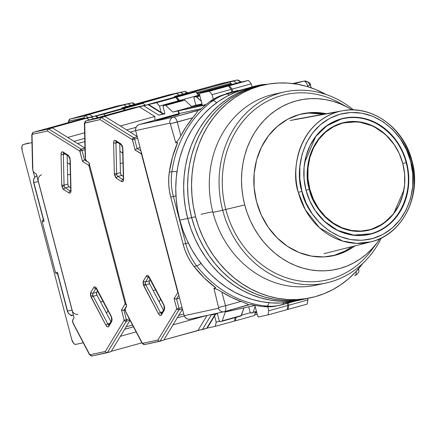 <?xml version="1.0" encoding="UTF-8"?>
<svg xmlns="http://www.w3.org/2000/svg" width="436" height="436" viewBox="0 0 436 436"><rect width="100%" height="100%" fill="white"/><g stroke="black" fill="none" stroke-linecap="round" stroke-linejoin="round"><path stroke-width="0.65" d="M411.704 161.015L410.636 161.385C417.59 178.967 412.609 226.611 372.617 238.563C332.183 248.82 304.568 210.185 301.979 191.393L299.843 178.978L299.87 166.459L302.072 154.322L306.355 143.035L312.563 133.029L320.449 124.691L329.709 118.336L339.998 114.216L350.909 112.483L362.027 113.207L372.927 116.358L383.19 121.813L392.416 129.372L400.259 138.735L406.412 149.543L410.636 161.385L412.772 173.8L412.745 186.319L410.543 198.456L406.259 209.743L400.052 219.749L392.166 228.088L382.906 234.443L372.617 238.563L361.706 240.296L350.588 239.571L339.688 236.421L329.425 230.966L320.198 223.406L312.356 214.043L306.203 203.236L301.979 191.393L298.322 192.331A67.09 58.789 -102.2 0 1 337.993 111.796C296.267 124.271 291.068 173.98 298.322 192.331L301.979 191.393C295.025 173.811 300.006 126.168 339.998 114.216C380.432 103.959 408.047 142.594 410.636 161.385L412.02 160.96C404.112 128.08 371.93 104.645 342.483 110.771L290.213 120.5L337.993 111.796A67.09 58.789 -102.2 0 1 342.483 110.771A67.09 58.789 -102.2 0 1 411.704 161.015A67.09 58.789 -102.2 0 1 372.033 241.544A67.09 58.789 -102.2 0 1 370.932 241.838L372.033 241.544M304.71 162.328L315.729 136.517L326.853 125.824L341.05 119.126A59.263 51.933 77.8 0 0 304.699 162.377A59.263 51.933 77.8 0 0 304.65 162.666L304.715 162.274A59.503 52.14 -102.2 0 1 341.214 118.854L341.05 119.126C378.323 109.67 403.78 145.286 406.161 162.606C412.576 178.815 407.982 222.731 371.118 233.745L371.401 233.925A59.503 52.14 -102.2 0 1 315.212 210.621A59.503 52.14 -102.2 0 1 304.715 162.274M315.163 210.555A59.263 51.933 77.8 0 0 371.118 233.745L353.809 235.108L337.617 230.371L324.531 221.428L315.179 210.577M370.104 229.881L383.293 223.673L393.643 213.765L403.959 189.807A55.268 48.434 77.8 0 1 370.104 229.881L370.268 229.603L370.104 229.881C335.349 238.699 311.609 205.487 309.386 189.338A55.268 48.434 77.8 0 0 370.104 229.881M402.804 163.522L406.161 162.606L402.804 163.522M306.007 190.265L309.386 189.338L306.007 190.265M342.064 122.996L342.347 123.175A55.034 48.227 -102.2 0 1 394.318 144.73A55.034 48.227 -102.2 0 1 404.019 189.442A55.034 48.227 -102.2 0 1 370.268 229.603L360.926 231.091L351.411 230.47L342.08 227.772L333.3 223.101L325.398 216.632L318.689 208.621L313.424 199.366L309.805 189.235L307.974 178.602L308.001 167.893L309.887 157.505L313.555 147.842L318.863 139.28L325.616 132.141L333.54 126.702L342.347 123.175L351.688 121.688L361.204 122.309L370.535 125.007L379.315 129.677L387.217 136.146L393.926 144.158L399.191 153.412L402.81 163.544L404.641 174.177L404.613 184.886L402.728 195.274L399.06 204.936L393.752 213.504L386.999 220.638L379.069 226.077L370.268 229.603A55.034 48.227 -102.2 0 1 309.805 189.235A55.034 48.227 -102.2 0 1 342.347 123.175L342.064 122.996A55.268 48.434 77.8 0 0 309.386 189.338C303.407 174.22 307.691 133.269 342.064 122.996A55.268 48.434 77.8 0 1 394.258 144.643L385.538 134.511L373.336 126.157L358.223 121.726L342.064 122.996M341.05 119.126L341.214 118.854A59.503 52.14 -102.2 0 1 406.586 162.503A59.503 52.14 -102.2 0 1 371.401 233.925L371.118 233.745A59.263 51.933 77.8 0 0 406.161 162.606A59.263 51.933 77.8 0 0 341.05 119.126M341.214 118.854L331.692 122.669L323.12 128.544L315.822 136.261L310.083 145.526L306.116 155.968L304.077 167.201L304.05 178.782L306.028 190.276L309.942 201.236L315.631 211.237L322.891 219.902L331.431 226.894L340.925 231.947L351.013 234.862L361.302 235.533L371.401 233.925L380.922 230.115L389.495 224.235L396.793 216.518L402.532 207.258L406.499 196.81L408.532 185.578L408.565 173.997L406.586 162.503L402.673 151.543L396.983 141.542L389.724 132.876L381.184 125.884L371.69 120.832L361.602 117.916L351.312 117.246L341.214 118.854M298.322 192.331L305.26 209.689L319.506 227.794L342.56 241.048L356.566 243.381L370.932 241.838A67.09 58.789 -102.2 0 1 298.322 192.331M201.061 214.272L212.757 211.733L201.061 214.272M258.673 85.287A55.868 48.957 77.8 0 0 256.346 85.865A5.586 2.687 74.6 0 1 257.823 86.279A5.586 2.687 -105.4 0 0 256.346 85.865L226.862 94.007A5.586 2.687 74.6 0 1 229.113 95.157A5.586 2.687 -105.4 0 0 226.862 94.007A55.868 48.957 77.8 0 0 212.833 100.781A5.586 2.512 54.1 0 1 216.621 102.754A5.586 2.512 -125.9 0 0 212.833 100.781A111.741 97.92 77.8 0 0 171.909 171.659A55.868 48.957 77.8 0 0 173.37 196.511L175.964 195.889L173.37 196.511L185.725 243.61L188.298 242.994L185.725 243.61A55.868 48.957 77.8 0 0 196.625 265.856A5.586 1.292 -37.8 0 0 200.974 263.399A5.586 1.292 142.2 0 1 196.625 265.856A111.741 97.92 77.8 0 0 266.69 306.077A5.586 2.594 -84.8 0 0 269.061 302.709A5.586 2.594 95.2 0 1 266.69 306.077A55.868 48.957 77.8 0 0 279.814 305.282A55.868 48.957 77.8 0 0 282.141 304.71A55.868 48.957 -102.2 0 1 279.819 305.282A55.868 48.957 -102.2 0 1 266.69 306.077A111.741 97.92 -102.2 0 1 196.625 265.856A55.868 48.957 -102.2 0 1 185.725 243.61L183.093 244.182L170.738 197.083L173.37 196.511A55.868 48.957 -102.2 0 1 171.909 171.659A5.586 1.052 8.2 0 1 176.956 171.8A5.586 1.052 -171.8 0 0 171.909 171.659L169.282 172.231A55.868 48.957 77.8 0 0 170.738 197.083L173.37 196.511L185.725 243.61L183.093 244.182A55.868 48.957 77.8 0 0 193.993 266.429L196.625 265.856L193.993 266.429A111.741 97.92 77.8 0 0 215.809 287.831L213.913 288.245L217.88 289.738L221.793 291.94L225.516 305.707L240.972 301.44L231.189 297.243L221.793 291.94A111.741 97.92 77.8 0 0 240.972 301.44L247.288 303.925L248.624 304.759L248.34 305.042L248.624 304.759L248.144 304.361L243.768 302.486M282.217 304.688A5.586 2.687 -105.4 0 0 283.558 302.851A5.586 2.687 74.6 0 1 282.212 304.693A5.586 2.687 74.6 0 1 282.141 304.71M282.277 304.671L294.643 301.254M307.707 86.006L310.47 85.118L307.707 86.006L307.909 86.759L307.707 86.006A5.586 2.687 -105.4 0 0 303.658 81.172A5.586 2.687 74.6 0 1 307.707 86.006M292.73 83.543L303.892 81.118A5.586 4.894 77.8 0 0 303.658 81.172A5.586 4.894 -102.2 0 1 303.892 81.118A5.586 4.894 -102.2 0 1 309.571 84.573L310.47 85.118L311.206 87.832M310.16 85.26L310.47 85.118C310.917 83.129 308.721 81.794 303.892 81.118M267.197 84.29L256.041 85.859A55.868 48.957 77.8 0 0 253.714 86.432L256.346 85.865A55.868 48.957 -102.2 0 1 258.668 85.293A55.868 48.957 -102.2 0 1 267.05 84.317M256.346 85.865L224.235 94.579L256.346 85.865M212.833 100.781A55.868 48.957 -102.2 0 1 226.862 94.007L224.235 94.579A55.868 48.957 77.8 0 0 210.201 101.348L212.833 100.781L210.201 101.348A111.741 97.92 77.8 0 0 199.944 109.976L197.312 110.548L197.721 110.733L197.007 112.243L192.777 117.753A111.741 97.92 77.8 0 0 180.842 135.841L178.52 139.722L175.779 142.888L177.675 142.479A111.741 97.92 77.8 0 0 169.282 172.231L171.909 171.659A111.741 97.92 -102.2 0 1 212.833 100.781M195.606 114.199L197.513 111.387L197.721 110.733L197.312 110.548L173.283 117.186A5.586 2.687 74.6 0 1 177.327 122.02L170.351 123.759L175.779 142.888L178.52 139.722L186.374 126.418L192.777 117.753L177.327 122.02L180.842 135.841L177.327 122.02A5.586 2.687 -105.4 0 0 173.283 117.186A5.586 4.894 77.8 0 0 169.833 123.17A0.736 0.354 74.6 0 1 170.351 123.759L192.777 117.753L194.685 115.387M224.306 311.68A5.586 2.687 -105.4 0 0 224.377 311.664A5.586 2.687 -105.4 0 0 225.516 305.707L218.567 307.543A0.736 0.354 74.6 0 1 218.392 308.285A5.586 4.894 77.8 0 0 224.071 311.74A5.586 4.894 77.8 0 0 224.306 311.68A5.586 4.894 -102.2 0 1 224.071 311.74A5.586 4.894 -102.2 0 1 218.392 308.285L184.199 315.702A5.586 4.894 77.8 0 0 189.878 319.163L224.377 311.664A5.586 2.687 74.6 0 1 224.306 311.68M277.312 305.827L271.868 306.661L264.058 306.65A111.741 97.92 77.8 0 1 250.967 304.47L248.373 305.037L250.967 304.47A111.741 97.92 77.8 0 0 264.058 306.65L266.69 306.077L264.058 306.65A55.868 48.957 77.8 0 0 277.187 305.854L294.676 301.249M356.207 271.383A5.586 2.687 74.6 0 1 354.757 275.65A5.586 2.687 74.6 0 1 354.686 275.672A5.586 2.687 -105.4 0 0 354.757 275.65A5.586 2.687 -105.4 0 0 356.207 271.383M358.365 269.012L358.681 268.892L358.305 268.947M292.747 83.543L303.658 81.172L294.333 83.75L303.658 81.172L292.747 83.543M205.547 104.951L178.547 110.809L206.059 104.531L178.547 110.809L205.547 104.951M173.174 115.949L173.087 115.605L179.25 114.27L173.087 115.605L173.174 115.949M156.562 120.173L173.087 115.605L156.562 120.173L162.726 118.832L156.562 120.173M162.726 118.832L179.25 114.27L162.726 118.832M201.241 108.744L179.256 113.513L178.547 110.809L179.256 113.513L201.241 108.744M256.172 85.832L224.235 94.579L216.948 97.321L210.201 101.348A111.741 97.92 77.8 0 0 199.944 109.976L173.283 117.186L139.084 124.609A5.586 4.894 77.8 0 0 135.64 130.593L169.833 123.17A5.586 4.894 -102.2 0 1 173.283 117.186L139.084 124.609L179.256 113.513L139.084 124.609L137.514 125.41L136.326 126.805L135.672 128.609L135.64 130.593L184.199 315.702L218.392 308.285L218.567 307.543L225.516 305.707L221.793 291.94L217.88 289.738L213.913 288.245L218.567 307.543L213.913 288.245L215.809 287.831L204.261 277.972L193.993 266.429L190.472 261.371L187.458 255.932L184.989 250.177L183.093 244.182L170.738 197.083L169.44 190.919L168.765 184.673L168.71 178.417L169.282 172.231L172.514 156.955L177.675 142.479L175.779 142.888L170.253 123.508L169.833 123.17L135.64 130.593L184.199 315.702L185.202 317.403L186.646 318.623L188.357 319.217L190.112 319.103M255.349 305.423L230.987 310.71L230.775 309.898L230.987 310.71L255.349 305.423M242.465 301.99L240.972 301.44L225.516 305.707A5.586 2.687 74.6 0 1 224.377 311.664L248.406 305.026M224.442 311.642L248.624 304.759M358.621 268.658L358.681 268.892C358.463 270.342 360.534 272.5 354.757 275.65L354.686 275.672M358.338 269.208L358.136 269.688M202.119 104.302L198.391 105.403L202.119 104.302M264.548 84.824L248.765 88.246A108.946 95.473 77.8 0 0 179.817 220.142L187.709 218.431A108.946 95.473 -102.2 0 1 256.657 86.535A108.946 95.473 77.8 0 0 187.709 218.431L179.817 220.142A108.946 95.473 77.8 0 0 294.981 301.183L302.873 299.472A108.946 95.473 -102.2 0 1 187.709 218.431L190.859 228.633L194.865 238.492L199.693 247.915L205.291 256.809L211.607 265.088L218.578 272.674L226.137 279.492L234.214 285.476L242.727 290.572L251.599 294.725L260.744 297.902L270.069 300.066L279.492 301.2L288.91 301.292L302.987 299.445L288.91 301.292L279.492 301.2L270.069 300.066L260.744 297.902L251.599 294.725L242.727 290.572L234.214 285.476L226.137 279.492L218.578 272.674L211.607 265.088L205.291 256.809L199.693 247.915L194.865 238.492L190.859 228.633L187.709 218.431L191.649 217.575A108.946 95.473 -102.2 0 1 260.603 85.679A108.946 95.473 77.8 0 0 191.649 217.575L187.709 218.431A108.946 95.473 77.8 0 0 302.873 299.472L306.819 298.616A108.946 95.473 -102.2 0 1 191.649 217.575L194.805 227.777L198.811 237.636L203.639 247.059L209.236 255.954L215.553 264.232L222.524 271.819L230.083 278.637L238.16 284.621L246.672 289.717L255.545 293.869L264.69 297.047L274.015 299.21L283.433 300.344L292.856 300.437L306.933 298.589L292.856 300.437L283.433 300.344L274.015 299.21L264.69 297.047L255.545 293.869L246.672 289.717L238.16 284.621L230.083 278.637L222.524 271.819L215.553 264.232L209.236 255.954L203.639 247.059L198.811 237.636L194.805 227.777L191.649 217.575L195.595 216.719A108.946 95.473 -102.2 0 1 264.548 84.824A108.946 95.473 -102.2 0 1 326.133 94.503L315.822 89.565L306.677 86.393L297.352 84.23L287.929 83.096L278.506 83.004L269.175 83.952L260.02 85.936L251.125 88.939L242.59 92.923L234.486 97.855L226.889 103.686L219.886 110.363L213.531 117.818L207.89 125.982L203.018 134.773L198.958 144.109L195.759 153.903L193.437 164.05L192.025 174.465L191.54 185.038L191.976 195.677L193.333 206.266L195.595 216.719L191.649 217.575A108.946 95.473 77.8 0 0 306.819 298.616L310.764 297.755A108.946 95.473 -102.2 0 1 195.595 216.719L198.751 226.922L202.756 236.781L207.585 246.204L213.182 255.098L219.493 263.377L226.469 270.963L234.028 277.781L242.105 283.765L250.618 288.861L259.491 293.014L268.636 296.186L277.961 298.355L287.378 299.488L296.802 299.576L306.137 298.627L315.293 296.644L324.182 293.641L332.723 289.657L340.827 284.724L348.418 278.893L355.427 272.217L362.796 263.42A108.946 95.473 -102.2 0 1 310.764 297.755M258.635 86.132L252.128 87.652L243.234 90.65L234.699 94.634L226.595 99.566L219.003 105.403L211.994 112.079L205.639 119.535L199.999 127.694L195.126 136.49L191.066 145.826L187.867 155.614L185.545 165.767L184.139 176.177L183.649 186.755L184.085 197.388L185.442 207.983L187.709 218.431L185.442 207.983L184.085 197.388L183.649 186.755L184.139 176.177L185.545 165.767L187.867 155.614L191.066 145.826L195.126 136.49L199.999 127.694L205.639 119.535L211.994 112.079L219.003 105.403L226.595 99.566L234.699 94.634L243.234 90.65L252.128 87.652L258.635 86.132M252.733 87.489L244.236 89.364L235.347 92.361L226.807 96.351L218.703 101.283L211.111 107.114L204.103 113.791L197.748 121.246L192.107 129.41L187.235 138.201L183.18 147.537L179.975 157.325L177.659 167.479L176.248 177.888L175.757 188.466L176.193 199.099L177.55 209.694L179.817 220.142L182.967 230.344L186.979 240.209L191.802 249.632L197.399 258.521L203.716 266.805L210.686 274.386L218.245 281.204L226.322 287.188L234.835 292.284L243.708 296.436L252.853 299.614L262.178 301.777L271.601 302.911L281.024 303.004L295.096 301.162M262.581 85.276L256.074 86.797L247.179 89.794L238.645 93.778L230.54 98.71L222.949 104.542L215.94 111.218L209.585 118.674L203.944 126.838L199.072 135.629L195.012 144.965L191.813 154.758L189.491 164.906L188.085 175.321L187.594 185.894L188.03 196.532L189.388 207.122L191.649 217.575L189.388 207.122L188.03 196.532L187.594 185.894L188.085 175.321L189.491 164.906L191.813 154.758L195.012 144.965L199.072 135.629L203.944 126.838L209.585 118.674L215.94 111.218L222.949 104.542L230.54 98.71L238.645 93.778L247.179 89.794L256.074 86.797L262.581 85.276M321.13 283.901A97.773 85.679 -102.2 0 1 212.931 212.397A97.773 85.679 77.8 0 0 316.285 285.128L326.046 283.008A97.773 85.679 -102.2 0 1 222.692 210.277L212.931 212.397L222.692 210.277A97.773 85.679 77.8 0 0 296.709 283.558A97.773 85.679 77.8 0 0 381.358 237.985A97.773 85.679 -102.2 0 1 326.046 283.008M374.399 246.127A94.977 83.232 -102.2 0 1 292.485 279.547A94.977 83.232 -102.2 0 1 225.81 209.46L222.692 210.277L225.81 209.46A94.977 83.232 77.8 0 0 290.044 278.904A94.977 83.232 77.8 0 0 371.407 250.4L377.478 242.263A86.601 75.886 -102.2 0 1 303.293 268.249A86.601 75.886 -102.2 0 1 244.732 204.936L225.81 209.46L244.732 204.936L247.234 213.046L250.422 220.883L254.259 228.377L258.706 235.445L263.726 242.024L269.268 248.051L275.274 253.474L281.694 258.232L288.463 262.281L295.515 265.584L302.786 268.107L310.198 269.824L317.686 270.729L325.174 270.8L332.597 270.042L339.873 268.467L346.942 266.08L353.727 262.913L360.169 258.995L366.202 254.357L371.772 249.049L376.824 243.125L380.039 238.617A86.601 75.886 -102.2 0 1 377.478 242.263M256.531 201.677A72.632 63.645 -102.2 0 1 302.497 113.747A72.632 63.645 -102.2 0 1 326.281 113.72L311.805 112.532L299.478 114.488L287.858 119.148L277.394 126.326L268.489 135.743L261.48 147.046L256.641 159.799L254.15 173.506L254.117 187.649L256.531 201.677L261.306 215.052L268.254 227.265L277.111 237.838L287.537 246.373L299.129 252.542L311.44 256.101L324.002 256.918L336.33 254.956L347.95 250.302L354.964 245.871A72.632 63.645 -102.2 0 1 333.311 255.703A72.632 63.645 -102.2 0 1 256.531 201.677M309.173 113.104L323.414 114.243A72.632 63.645 77.8 0 0 301.189 114.047M352.108 109.921L347.345 107.169L340.293 103.866L333.022 101.343L325.61 99.626L318.122 98.721L310.634 98.65L303.211 99.408L295.935 100.983L288.866 103.37L282.081 106.537L275.639 110.455L269.606 115.093L264.036 120.401L258.984 126.326L254.499 132.811L250.629 139.803L247.403 147.221L244.858 155.003L243.016 163.075L241.893 171.353L241.506 179.757L241.849 188.21L242.928 196.631L244.732 204.936A86.601 75.886 -102.2 0 1 267.132 117.311A86.601 75.886 -102.2 0 1 348.266 107.665A86.601 75.886 -102.2 0 1 352.108 109.921M348.266 107.665L339.366 102.782A94.977 83.232 77.8 0 0 250.378 113.36A94.977 83.232 77.8 0 0 225.81 209.46A94.977 83.232 -102.2 0 1 252.259 111.649A94.977 83.232 -102.2 0 1 343.857 105.43M331.992 255.97A72.632 63.645 77.8 0 0 352.135 246.585M353.569 109.948A97.773 85.679 77.8 0 0 254.188 106.079A97.773 85.679 77.8 0 0 222.692 210.277A97.773 85.679 -102.2 0 1 284.572 91.909A97.773 85.679 -102.2 0 1 353.569 109.948M352.141 246.585L345.317 250.874L333.698 255.529M284.572 91.909L274.811 94.029A97.773 85.679 77.8 0 0 212.931 212.397A97.773 85.679 -102.2 0 1 279.727 93.13M148.905 276.653L148.513 276.647L163.794 305.205C164.541 307.571 164.721 308.77 164.323 308.797L161.364 313.697A1.679 1.335 31.2 0 0 161.38 314.956L160.813 315.468L160.017 315.435L158.459 313.746L143.896 286.114A1.679 0.61 152.2 0 1 145.837 284.861L160.399 312.492A1.679 0.61 152.2 0 0 158.459 313.746A1.679 0.61 -27.8 0 1 160.399 312.492L162.426 311.931L160.399 312.492A2.235 1.074 74.6 0 0 161.478 313.506A2.235 1.074 74.6 0 1 160.399 312.492L145.837 284.861A2.235 1.074 74.6 0 1 145.482 283.934L143.275 284.495L143.896 286.114A1.679 0.61 -27.8 0 1 145.837 284.861L149.613 283.814L149.15 281.4L150.197 279.4L149.341 280.822A2.235 1.074 -105.4 0 0 149.613 283.814L163.5 310.16L149.613 283.814L145.837 284.861A2.235 1.074 74.6 0 1 145.482 283.934A2.235 1.074 74.6 0 1 145.564 281.863L149.341 280.822L145.564 281.863L148.529 276.964A2.235 1.074 74.6 0 1 148.676 276.778A2.235 1.074 74.6 0 0 148.529 276.964A1.679 1.335 -148.8 0 1 146.382 275.972L143.422 280.871L143.275 284.495L145.482 283.934A2.235 1.074 74.6 0 1 145.564 281.863A1.679 1.335 -148.8 0 1 143.422 280.871A1.679 1.335 31.2 0 0 145.564 281.863L148.529 276.964A1.679 1.335 31.2 0 1 146.382 275.972L146.948 275.459L147.744 275.492L149.303 277.182A1.679 0.61 152.2 0 0 149.237 277.574A1.679 0.61 -27.8 0 1 149.303 277.182C148.196 275.35 147.226 274.953 146.382 275.972L143.422 280.871L143.03 282.43L143.275 284.495L158.459 313.746C159.565 315.577 160.535 315.98 161.38 314.956L164.345 310.056L163.865 304.813L149.303 277.182L163.865 304.813A1.679 0.61 152.2 0 0 163.8 305.211A1.679 0.61 -27.8 0 1 163.865 304.813L164.71 307.685L164.345 310.056A1.679 1.335 -148.8 0 1 164.323 308.797A1.679 1.335 31.2 0 0 164.345 310.056L161.38 314.956A1.679 1.335 -148.8 0 1 161.358 313.702A1.679 1.335 -148.8 0 1 162.067 313.179M117.088 141.722A1.679 1.303 -58.1 0 1 116.161 141.613A1.679 1.303 -58.1 0 1 115.633 140.583C114.374 140.016 113.703 140.774 113.627 142.855A1.679 0.681 -1.4 0 0 115.938 143.024A1.679 0.681 178.6 0 1 113.627 142.855L114.352 173.495A1.679 0.681 -1.4 0 0 116.663 173.659L115.938 143.024L117.666 142.545L115.938 143.024L116.663 173.659A2.235 1.074 74.6 0 0 116.81 174.629A2.235 1.074 74.6 0 1 116.663 173.659A1.679 0.681 178.6 0 1 114.352 173.495L114.603 175.19L116.81 174.629A2.235 1.074 74.6 0 0 117.905 176.444A1.679 1.303 121.9 0 0 116.526 178.368L121.606 181.518A1.679 1.303 -58.1 0 1 122.985 179.599A2.235 1.074 74.6 0 0 123.274 179.714A2.235 1.074 74.6 0 1 122.985 179.599L117.905 176.444L121.682 175.403L120.826 174.275L120.44 172.618A2.235 1.074 -105.4 0 0 121.682 175.403L123.29 176.4L121.682 175.403L117.905 176.444A2.235 1.074 74.6 0 1 116.81 174.629L114.603 175.19L116.526 178.368A1.679 1.303 -58.1 0 1 117.905 176.444L122.985 179.599A1.679 1.303 121.9 0 0 121.606 181.518C122.865 182.085 123.53 181.327 123.606 179.245L122.881 148.605A1.679 0.681 178.6 0 1 122.625 148.256L123.35 178.891A1.679 0.681 -1.4 0 0 123.606 179.245A1.679 0.681 178.6 0 1 123.35 178.885L123.197 179.915L123.53 179.708A2.235 1.074 74.6 0 1 123.502 179.714M160.639 299.21L159.609 300.911A9.777 7.799 31.2 0 0 159.135 301.875L159.854 300.54M119.938 151.341A9.777 7.597 121.9 0 0 120.096 151.445L122.739 153.085M221.859 321.283L220.278 321.626A1.679 0.807 74.6 0 1 219.068 320.177L219.946 321.572L221.859 321.283A1.679 0.807 74.6 0 1 221.859 321.283L222.246 320.858A1.679 0.807 74.6 0 1 221.88 321.278L240.999 315.996A1.679 0.807 -105.4 0 0 241.364 315.577L222.246 320.858L225.254 311.98L230.519 310.841L225.254 311.98L222.246 320.858L241.364 315.577L243.969 307.892L240.977 316.002A1.679 0.807 -105.4 0 0 240.999 315.996M219.177 87.979L228.382 85.979L209.264 91.26L200.059 93.26L209.264 91.26L212.098 94.645L231.216 89.364L212.098 94.645L209.264 91.26L228.382 85.979L231.216 89.364L231.925 92.061L226.028 93.691L231.925 92.061L231.843 92.476L231.216 89.364L228.382 85.979L219.177 87.979L200.059 93.26L199.623 93.854L199.693 95.053L202.386 105.316L178.073 110.94L178.782 113.643L178.073 110.94L172.814 112.085L165.435 105.207L163.315 105.708L163.222 107.316A1.679 0.807 74.6 0 1 163.565 105.528A1.679 0.807 74.6 0 1 163.587 105.523L182.706 100.242L165.162 105.18A1.679 0.807 74.6 0 1 165.724 105.398L184.842 100.122A1.679 0.807 -105.4 0 0 184.286 99.899L184.842 100.122L165.724 105.398L172.814 112.085L191.933 106.804L184.842 100.122L191.933 106.804L172.814 112.085L202.386 105.316L199.693 95.053A1.679 0.807 74.6 0 1 200.037 93.266A1.679 0.807 74.6 0 1 200.059 93.26L219.177 87.979A1.679 0.807 -105.4 0 0 219.155 87.985A1.679 0.807 -105.4 0 0 219.139 87.99L200.037 93.266M258.739 316.928A1.679 0.807 74.6 0 1 257.523 315.479L254.907 305.516L257.523 315.479L258.052 316.574L258.739 316.928L267.944 314.928L287.062 309.647L287.913 305.467L287.335 303.276L287.913 305.467L268.794 310.748L267.944 314.928L258.739 316.928M287.062 309.647L287.913 305.467L268.794 310.748L267.764 306.83L268.794 310.748L267.944 314.928L287.062 309.647M221.902 321.272L240.977 316.002M207.133 328.101L163.931 339.867L197.949 330.472L207.04 315.441L173.021 324.836L207.04 315.441L197.949 330.472L202.446 329.496L211.193 315.032L217.362 313.697L211.193 315.032L202.446 329.496L206.697 328.319L215.27 314.149L206.697 328.319L207.427 327.768L215.722 314.051M163.222 107.316L164.922 113.796L158.753 115.137L164.922 113.796L163.222 107.316M217.362 313.697L219.068 320.177L217.362 313.697M162.999 113.965L158.753 115.137L143.771 105.828L148.017 104.651L162.999 113.965L158.753 115.137L143.771 105.828L139.269 106.804L154.84 116.483L154.933 120.232L154.84 116.483L120.336 126.009L154.84 116.483L139.269 106.804L148.017 104.651L163.14 113.932M149.09 104.863L148.017 104.651L148.987 104.793L163.969 114.101M126.549 313.577L125.334 310.863A2.796 1.346 74.6 0 1 125.432 308.274L126.636 306.29L125.241 308.764L125.677 311.963L142.082 343.214A1.679 0.61 -27.8 0 1 142.082 343.214A1.679 0.61 -27.8 0 1 142.152 342.827L125.355 310.961L142.152 342.827A1.679 0.61 152.2 0 0 142.087 343.219L144.556 344.576A1.679 1.472 77.8 0 0 144.621 344.56A1.679 1.472 -102.2 0 1 142.779 343.328L142.152 342.827L142.779 343.328A1.679 1.472 77.8 0 0 144.556 344.576L163.734 340.189L182.488 309.178L163.734 340.189L159.958 341.23L158.78 341.045L157.936 340.042L142.779 343.328L157.936 340.042L158.78 341.045L159.958 341.23L178.94 309.849L182.412 308.89L178.94 309.849L159.958 341.23M177.234 317.866L184.286 315.92L177.234 317.866M226.12 94.056L226.028 93.691L226.12 94.056M212.098 94.645L213.318 99.288L212.098 94.645M230.987 310.71L230.519 310.841L230.301 310.029L230.519 310.841L230.987 310.71M202.195 104.575L191.933 106.804L202.195 104.575M136.065 127.323L126.631 129.928L136.065 127.323M148.017 104.651L132.68 107.981L85.947 120.892A2.796 1.346 -105.4 0 0 85.908 120.897A2.796 1.346 74.6 0 1 85.947 120.892L132.68 107.981A2.796 1.346 -105.4 0 0 132.648 107.986A2.796 1.346 74.6 0 1 132.68 107.981A1.679 1.472 -102.2 0 1 132.757 107.959A1.679 1.472 77.8 0 0 132.68 107.981L132.751 107.965A1.679 1.472 77.8 0 1 132.822 107.948M132.615 107.997A2.796 1.346 -105.4 0 1 132.648 107.986L85.908 120.897L84.382 123.257A1.679 0.681 -1.4 0 0 84.639 123.611A1.679 0.681 178.6 0 1 84.382 123.257L85.178 156.938L85.745 159.767L86.878 161.304A2.796 1.346 74.6 0 1 85.5 159.036L85.222 156.061M120.227 163.544L122.968 162.786L120.227 163.544M122.718 152.328L122.287 152.268M155.701 289.842L153.161 290.545L155.701 289.842M182.035 307.456L179 308.296A1.679 0.807 74.6 0 1 178.94 309.849L179 308.296L176.547 298.954L179.583 298.115L175.926 299.036L174.078 298.502L176.793 308.857L177.725 309.724L178.94 309.849A1.679 1.335 -148.8 0 1 176.793 308.857L157.936 340.042L176.793 308.857L179 308.296L176.793 308.857L174.078 298.502L176.547 298.954L178.82 295.194L176.547 298.954L179 308.296L182.035 307.456M140.109 147.63L137.068 148.469L134.62 139.128L137.656 138.288L134.62 139.128L133.792 137.765A1.679 0.807 74.6 0 1 134.62 139.128L132.413 139.689L134.62 139.128L137.068 148.469L140.109 147.63M141.831 152.769L141.444 153.968L135.133 150.044L137.068 148.469L140.959 150.889L137.068 148.469L135.133 150.044L132.413 139.689L100.106 119.611L84.72 123.126L85.478 158.938L84.639 123.611L84.955 122.903A1.679 1.472 -102.2 0 1 85.947 120.892A1.679 1.472 77.8 0 0 84.955 122.903L100.106 119.611L100.351 118.325L101.277 117.562L85.947 120.892L101.277 117.562L133.792 137.765L101.277 117.562L100.351 118.325L100.106 119.611L132.413 139.689A1.679 1.303 -58.1 0 1 133.792 137.765L137.269 136.806L133.252 138.032L132.435 139.384L135.133 150.044L141.749 153.897L141.444 153.968L177.763 292.409L178.689 293.275M100.558 117.497L139.269 106.804L100.558 117.497L105.054 116.516L137.182 136.479L105.054 116.516L100.558 117.497M130.222 132.157L135.656 130.658L130.222 132.157M120.44 172.618L119.764 143.847L120.44 172.618L116.663 173.659L120.44 172.618M183.758 314.024L178.722 315.413L183.758 314.024M86.878 161.304L88.933 162.579L126.636 306.29L88.933 162.579L86.878 161.304M159.816 341.263L144.621 344.56M178.068 292.338L174.078 298.502L178.068 292.338M101.277 117.562L105.054 116.516L101.277 117.562M115.938 143.024A2.235 1.074 74.6 0 1 116.336 141.716A2.235 1.074 74.6 0 0 115.938 143.024M178.242 292.992A1.679 1.335 -148.8 0 1 177.763 292.409L141.444 153.968A1.679 1.303 -58.1 0 1 141.575 153.238M122.625 148.251A1.679 0.681 -1.4 0 0 122.881 148.605L123.492 180.471L123.056 181.392L122.369 181.747L121.606 181.518L116.526 178.368L115.409 177.136L114.352 173.495L113.627 142.855L114.183 140.708L114.87 140.354L115.633 140.583A1.679 1.303 121.9 0 0 116.167 141.613L121.241 144.768A1.679 1.303 -58.1 0 1 120.707 143.733L115.633 140.583L120.707 143.733A1.679 1.303 121.9 0 0 121.235 144.763M122.881 148.605L120.707 143.733L122.211 145.7L122.881 148.605M222.006 83.314A1.679 1.472 77.8 0 0 221.864 83.347L237.277 80.001L191.486 92.454L194.788 91.734L195.208 91.996L194.788 91.734L190.657 92.982L175.125 96.252A1.679 1.472 77.8 0 0 174.138 97.304A1.679 1.472 -102.2 0 1 175.125 96.252A2.796 1.346 -105.4 0 0 175.092 96.263A2.796 1.346 74.6 0 1 175.125 96.252L221.864 83.347L237.277 80.001L240.694 82.121L237.277 80.001L230.197 81.761L230.59 83.26L231.587 83.876L231.75 84.502L231.587 83.876L197.361 93.331L231.587 83.876L230.59 83.26L196.522 92.666L230.59 83.26L230.197 81.761L190.543 92.906L175.125 96.252L221.864 83.347A2.796 1.346 -105.4 0 0 221.831 83.352A2.796 1.346 -105.4 0 0 221.793 83.363M256.591 311.936L255.36 312.28L256.591 311.936M256.788 312.683L254.995 313.179L256.788 312.683M257.185 314.182L254.651 314.885L257.185 314.182M251.201 313.086L253.169 312.318A1.679 0.807 74.6 0 1 252.804 312.737A1.679 0.807 74.6 0 1 252.782 312.743L251.201 313.086A1.679 0.807 74.6 0 1 249.986 311.636L250.52 312.732L251.201 313.086M233.5 81.041L236.819 83.107L233.5 81.041M199.841 95.604L194.505 96.983L199.819 95.517L194.505 96.983L194.075 97.577L194.145 98.77A1.679 0.807 74.6 0 1 194.489 96.988A1.679 0.807 74.6 0 1 194.505 96.983L196.086 96.639A1.679 0.807 74.6 0 1 196.647 96.857L199.933 95.953L196.647 96.857L201.328 101.272L196.086 96.639L199.841 95.604M288.855 305.205L307.974 299.924L307.129 304.11L288.005 309.391L288.855 305.205L288.005 309.391L287.073 309.593L307.129 304.11L307.974 299.924L307.587 298.447L307.974 299.924L288.855 305.205L288.283 303.015L288.855 305.205M219.935 87.816A1.679 0.807 74.6 0 1 220.104 87.723A1.679 0.807 74.6 0 1 220.12 87.718L229.331 85.718L248.449 80.437L251.283 83.821L252.084 86.884L251.283 83.821L232.165 89.102L232.786 92.214L232.165 89.102L229.331 85.718L248.449 80.437L251.283 83.821L232.165 89.102L229.331 85.718L219.853 87.909M237.827 90.432L237.925 90.797L237.827 90.432L232.873 91.8L237.827 90.432L237.745 90.846L237.827 90.432M256.455 311.408L253.169 312.318L256.455 311.408M237.277 80.001L238.35 80.208L237.348 79.984L221.831 83.352L175.092 96.263A2.796 1.346 -105.4 0 0 174.989 96.302M238.35 80.208L241.244 82.001M239.244 82.437L248.449 80.437L239.244 82.437L220.12 87.718L239.244 82.437A1.679 0.807 -105.4 0 0 239.222 82.442A1.679 0.807 -105.4 0 0 239.201 82.448M255.54 311.985L255.087 312.726L255.54 311.985M199.628 94.743L196.772 92.966L199.628 94.743M255.158 306.454L253.169 312.318L255.158 306.454M248.733 306.857L249.986 311.636L248.733 306.857M191.551 106.444L195.846 105.256L194.145 98.77L195.846 105.256L202.021 103.915L191.551 106.444M191.606 106.498L202.102 104.22L191.606 106.498M236.105 317.353L235.402 320.809L234.47 321.01L235.402 320.809L236.105 317.353M241.5 315.173L250.487 312.694L241.5 315.173M255.224 312.072L254.52 315.528L235.402 320.809L254.52 315.528L255.224 312.072M167.331 99.234A1.679 0.807 74.6 0 1 167.495 99.141L186.635 93.854A1.679 0.807 -105.4 0 0 186.613 93.86A1.679 0.807 -105.4 0 0 186.592 93.865M167.244 99.326L167.517 99.136A1.679 0.807 74.6 0 1 167.517 99.136L176.722 97.135L179.697 101.07L179.556 100.52L198.674 95.239L195.84 91.854L176.722 97.135L179.556 100.52L198.674 95.239L198.821 95.789L195.84 91.854L186.635 93.854L167.517 99.136L176.722 97.135L195.84 91.854L186.635 93.854M121.23 108.804L122.527 107.67A2.796 1.346 74.6 0 1 122.565 107.665A1.679 1.472 77.8 0 0 121.573 108.711A1.679 1.472 -102.2 0 1 122.565 107.665L137.901 104.335L176.362 93.446L137.651 104.139L142.147 103.163L142.567 103.419L142.147 103.163L138.016 104.406L122.565 107.665A2.796 1.346 -105.4 0 0 122.527 107.67A2.796 1.346 -105.4 0 0 122.429 107.708M145.444 105.207L144.218 104.449L145.444 105.207M176.362 93.446L179.109 95.152L176.362 93.446L180.858 92.47L183.311 93.991L180.858 92.47L176.362 93.446M122.527 107.67L169.266 94.765A2.796 1.346 74.6 0 1 169.299 94.754L122.565 107.665L169.299 94.754A2.796 1.346 -105.4 0 0 169.266 94.765A2.796 1.346 -105.4 0 0 169.233 94.776M169.381 94.737A1.679 1.472 -102.2 0 0 169.299 94.754L184.635 91.424L187.088 92.95L184.635 91.424L180.858 92.47L184.706 91.407L169.37 94.737A1.679 1.472 77.8 0 0 169.299 94.754L184.635 91.424L185.605 91.565L187.605 92.808M185.709 91.636L184.635 91.424M96.296 288.071L95.909 288.065L111.191 316.623A1.679 0.61 -27.8 0 1 111.256 316.231L112.101 319.103L111.736 321.474A1.679 1.335 -148.8 0 1 111.72 320.215A1.679 1.335 31.2 0 0 111.736 321.474L108.771 326.373A1.679 1.335 -148.8 0 1 108.749 325.12A1.679 1.335 31.2 0 0 108.771 326.373L108.204 326.891L107.414 326.853L105.855 325.163L91.293 297.532A1.679 0.61 152.2 0 1 93.233 296.278L107.796 323.91A1.679 0.61 152.2 0 0 105.855 325.163A1.679 0.61 -27.8 0 1 107.796 323.91L109.823 323.349L107.796 323.91A2.235 1.074 74.6 0 0 108.869 324.924A2.235 1.074 74.6 0 1 107.796 323.91L93.233 296.278A2.235 1.074 74.6 0 1 92.879 295.352L90.672 295.913L91.293 297.532A1.679 0.61 -27.8 0 1 93.233 296.278L97.01 295.232L96.541 292.818L97.593 290.817L96.732 292.24A2.235 1.074 -105.4 0 0 97.01 295.232L110.891 321.583L97.01 295.232L93.233 296.278A2.235 1.074 74.6 0 1 92.879 295.352A2.235 1.074 74.6 0 1 92.955 293.281L96.732 292.24L92.955 293.281L95.92 288.381A2.235 1.074 74.6 0 1 96.073 288.196A2.235 1.074 74.6 0 0 95.92 288.381A1.679 1.335 -148.8 0 1 93.778 287.395L90.813 292.289L90.672 295.913L92.879 295.352A2.235 1.074 74.6 0 1 92.955 293.281A1.679 1.335 -148.8 0 1 90.813 292.289A1.679 1.335 31.2 0 0 92.955 293.281L95.92 288.381A1.679 1.335 31.2 0 1 93.778 287.395L94.345 286.877L95.135 286.91L96.694 288.599A1.679 0.61 152.2 0 0 96.629 288.992A1.679 0.61 -27.8 0 1 96.694 288.599C95.593 286.774 94.617 286.37 93.778 287.395L90.813 292.289L90.426 293.848L90.672 295.913L105.855 325.163C106.956 326.995 107.932 327.398 108.771 326.373L111.736 321.474L111.256 316.231L96.694 288.599L111.256 316.231A1.679 0.61 152.2 0 0 111.196 316.629M64.479 153.14A1.679 1.303 -58.1 0 1 63.552 153.031A1.679 1.303 -58.1 0 1 63.029 152C61.765 151.434 61.1 152.191 61.024 154.273A1.679 0.681 -1.4 0 0 63.334 154.442A1.679 0.681 178.6 0 1 61.024 154.273L61.748 184.913A1.679 0.681 -1.4 0 0 64.059 185.077L63.334 154.442L65.057 153.963L63.334 154.442L64.059 185.077A2.235 1.074 74.6 0 0 64.201 186.047A2.235 1.074 74.6 0 1 64.059 185.077A1.679 0.681 178.6 0 1 61.748 184.913L61.994 186.608L64.201 186.047A2.235 1.074 74.6 0 0 65.302 187.862A1.679 1.303 121.9 0 0 63.923 189.785L68.997 192.941A1.679 1.303 -58.1 0 1 70.376 191.017A2.235 1.074 74.6 0 0 70.665 191.137A2.235 1.074 74.6 0 1 70.376 191.017L65.302 187.862L69.079 186.821L68.218 185.698L67.836 184.036A2.235 1.074 -105.4 0 0 69.079 186.821L70.681 187.818L69.079 186.821L65.302 187.862A2.235 1.074 74.6 0 1 64.201 186.047L61.994 186.608L63.923 189.785A1.679 1.303 -58.1 0 1 65.302 187.862L70.376 191.017A1.679 1.303 121.9 0 0 68.997 192.941C70.256 193.508 70.926 192.745 71.003 190.663L70.278 160.028A1.679 0.681 178.6 0 1 70.016 159.674L70.741 190.309A1.679 0.681 -1.4 0 0 71.003 190.663A1.679 0.681 178.6 0 1 70.741 190.303L70.594 191.333L70.921 191.126A2.235 1.074 74.6 0 1 70.894 191.132M108.03 310.628L107 312.329A9.777 7.799 31.2 0 0 106.526 313.293L107.245 311.958M67.335 162.759A9.777 7.597 121.9 0 0 67.487 162.862L70.131 164.503M147.215 104.825A1.679 0.807 74.6 0 1 147.433 104.684A1.679 0.807 74.6 0 1 147.45 104.678L166.574 99.397A1.679 0.807 -105.4 0 0 166.552 99.403A1.679 0.807 -105.4 0 0 166.53 99.408M147.183 104.863L156.66 102.678L159.494 106.062L178.613 100.781L178.755 101.332L175.779 97.397L166.574 99.397L147.45 104.678L156.66 102.678L175.779 97.397L178.613 100.781L159.494 106.062L156.66 102.678L175.779 97.397L166.574 99.397M234.459 321.065L235.157 317.61L234.459 321.065L215.335 326.346L234.459 321.065M219.564 321.234L216.185 322.166L215.335 326.346L207.078 328.139L215.335 326.346L216.185 322.166L214.561 315.969L216.185 322.166L219.564 321.234M95.413 116.069L80.077 119.399L33.338 132.31A2.796 1.346 -105.4 0 0 33.3 132.315A2.796 1.346 74.6 0 1 33.338 132.31L80.077 119.399A2.796 1.346 -105.4 0 0 80.039 119.41A2.796 1.346 74.6 0 1 80.077 119.399L95.413 116.069L86.66 118.221L91.162 117.246L93.615 118.766L91.162 117.246L95.413 116.069L96.481 116.281L95.413 116.069L97.866 117.595L95.479 116.052L80.148 119.382A1.679 1.472 77.8 0 0 80.077 119.399A1.679 1.472 -102.2 0 1 80.153 119.382A1.679 1.472 77.8 0 1 80.213 119.366M96.481 116.281L98.383 117.453M73.94 324.994L72.725 322.28A2.796 1.346 74.6 0 1 72.828 319.692L74.027 317.708L72.632 320.182L73.074 323.381L89.478 354.632A1.679 0.61 -27.8 0 1 89.478 354.632A1.679 0.61 -27.8 0 1 89.544 354.245L72.752 322.378L89.544 354.245A1.679 0.61 152.2 0 0 89.478 354.637L91.947 355.994A1.679 1.472 -102.2 0 1 90.176 354.746L89.544 354.245L90.176 354.746A1.679 1.472 77.8 0 0 92.018 355.978A1.679 1.472 -102.2 0 1 91.942 355.994L111.131 351.607L130.032 320.351L111.131 351.607L107.354 352.648L106.171 352.462L105.327 351.46L90.176 354.746L105.327 351.46L106.171 352.462L107.354 352.648L126.331 321.267L129.988 320.258L126.331 321.267L107.354 352.648M136.13 331.916L120.412 336.254L136.13 331.916M124.631 329.289L133.46 326.847L124.631 329.289M159.494 106.062L161.14 112.341L159.494 106.062M84.737 138.386L74.027 141.346L84.737 138.386M67.727 137.427L84.606 132.767L67.727 137.427M80.006 119.415A2.796 1.346 -105.4 0 1 80.039 119.41L33.305 132.315L31.774 134.675A1.679 0.681 -1.4 0 0 32.035 135.029A1.679 0.681 178.6 0 1 31.774 134.675L32.569 168.356L33.141 171.185L34.27 172.721A2.796 1.346 74.6 0 1 32.896 170.454L32.618 167.484M67.624 174.961L70.359 174.204L67.624 174.961M70.114 163.745L69.684 163.685M103.092 301.26L100.553 301.963L103.092 301.26M141.885 342.843L111.322 351.285L141.885 342.843M129.279 318.918L126.391 319.713A1.679 0.807 74.6 0 1 126.331 321.267L126.391 319.713L123.944 310.372L125.181 310.029L123.317 310.454L121.47 309.92L124.189 320.275L125.116 321.141L126.331 321.267A1.679 1.335 -148.8 0 1 124.189 320.275L105.327 351.46L124.189 320.275L126.391 319.713L124.189 320.275L121.47 309.92L123.944 310.372L126.565 306.028L123.944 310.372L126.391 319.713L129.279 318.918M85.663 159.554L84.464 159.887L82.012 150.545L85.009 149.717L82.012 150.545L81.189 149.183A1.679 0.807 74.6 0 1 82.012 150.545L79.804 151.107L82.012 150.545L84.464 159.887L85.663 159.554M86.66 118.221L89.413 119.933L86.66 118.221L47.949 128.914L86.66 118.221M85.211 148.354L84.966 148.142A1.679 0.807 -105.4 0 0 84.966 148.142L80.649 149.45L79.826 150.802L82.524 161.462L88.835 165.386L89.62 165.195L88.835 165.386L125.154 303.827L126.702 304.862M77.619 143.575L84.813 141.586L77.619 143.575M67.836 184.036L67.155 155.265L67.836 184.036L64.059 185.077L67.836 184.036M84.966 148.142L52.451 127.933L47.949 128.914L52.451 127.933L84.966 148.142L81.189 149.183L48.674 128.98L52.451 127.933L48.674 128.98L47.742 129.743L47.502 131.029L79.804 151.107A1.679 1.303 -58.1 0 1 81.189 149.183L48.674 128.98L33.338 132.31L48.674 128.98L47.742 129.743L47.502 131.029L32.346 134.321L47.502 131.029L79.804 151.107L82.524 161.462L82.835 160.982L82.524 161.462L88.835 165.386A1.679 1.303 -58.1 0 1 89.32 164.061M132.517 325.06L126.113 326.831L132.517 325.06M34.27 172.721L36.324 173.997L74.027 317.708L36.324 173.997L34.27 172.721M107.212 352.68L92.018 355.978M125.939 303.641L125.154 303.827L121.47 309.92L125.154 303.827L125.939 303.641M89.674 163.729L88.835 165.386L125.154 303.827A1.679 1.335 -148.8 0 0 126.233 304.753M88.96 162.683L84.464 159.887L82.835 160.982L84.464 159.887L88.96 162.683M63.334 154.442A2.235 1.074 74.6 0 1 63.727 153.134A2.235 1.074 74.6 0 0 63.334 154.442M33.338 132.31A1.679 1.472 77.8 0 0 32.346 134.321A1.679 1.472 -102.2 0 1 33.338 132.31M32.035 135.029L32.346 134.321L32.035 135.029L32.869 170.356L32.035 135.029M70.016 159.669A1.679 0.681 -1.4 0 0 70.278 160.028L70.888 191.889L70.452 192.81L69.76 193.164L68.997 192.941L63.923 189.785L62.8 188.554L61.748 184.913L61.024 154.273L61.574 152.126L62.266 151.772L63.029 152A1.679 1.303 121.9 0 0 63.558 153.031L68.632 156.186A1.679 1.303 -58.1 0 1 68.103 155.151L63.029 152L68.103 155.151A1.679 1.303 121.9 0 0 68.626 156.181M70.278 160.028L68.103 155.151L69.607 157.118L70.278 160.028M111.191 316.623C111.938 318.994 112.112 320.188 111.72 320.215L108.755 325.114A1.679 1.335 -148.8 0 1 109.463 324.602M114.723 110.651A1.679 0.807 74.6 0 1 114.886 110.559A1.679 0.807 74.6 0 1 114.908 110.553L134.032 105.272A1.679 0.807 -105.4 0 0 134.01 105.278A1.679 0.807 -105.4 0 0 133.988 105.283M114.641 110.744L124.118 108.553L125.334 110.008L124.118 108.553L143.237 103.272L124.118 108.553L114.908 110.553L134.032 105.272L143.237 103.272L134.032 105.272M144.948 105.316L143.237 103.272L144.948 105.316M68.419 122.614L68.392 121.453L69.924 119.088A2.796 1.346 74.6 0 1 69.956 119.083L85.293 115.753L84.361 116.516L85.293 115.753L89.544 114.581L85.042 115.556L123.753 104.863L85.042 115.556L89.544 114.581L92.835 116.625L89.544 114.581L85.293 115.753L88.29 117.616L85.293 115.753L69.956 119.083A1.679 1.472 77.8 0 0 68.964 121.094L68.67 122.549L68.654 121.802A1.679 0.681 178.6 0 1 68.392 121.453A1.679 0.681 -1.4 0 0 68.654 121.802L68.964 121.094L84.121 117.802L84.971 118.336L84.121 117.802L84.137 117.137L84.121 117.802L68.964 121.094A1.679 1.472 -102.2 0 1 69.956 119.083A2.796 1.346 -105.4 0 0 69.918 119.088A2.796 1.346 -105.4 0 0 69.82 119.126M84.361 116.516L84.137 117.137L84.361 116.516M123.753 104.863L126.505 106.575L123.753 104.863L128.255 103.888L130.707 105.414L128.255 103.888L123.753 104.863M69.924 119.088L116.657 106.182A2.796 1.346 74.6 0 1 116.695 106.171L69.956 119.083L116.695 106.171A2.796 1.346 -105.4 0 0 116.657 106.182A2.796 1.346 -105.4 0 0 116.625 106.193M116.837 106.144A1.679 1.472 77.8 0 0 116.766 106.155A1.679 1.472 -102.2 0 0 116.695 106.171L132.032 102.841L134.484 104.368L132.032 102.841L128.255 103.888L132.097 102.825L116.766 106.155A1.679 1.472 77.8 0 0 116.695 106.171L132.032 102.841L133.002 102.983L135.002 104.226M133.105 103.054L132.032 102.841M42.205 221.831L42.521 220.474L43.889 219.586L42.521 220.474L42.183 221.75L44.025 221.346L33.839 182.531A5.586 4.894 -102.2 0 1 36.831 175.926A5.586 4.894 77.8 0 0 33.839 182.531L44.025 221.346L43.671 220.785L44.025 221.346L42.183 221.75L55.552 272.702L42.205 221.831M55.879 273.258L55.552 272.702L56.478 273.655L55.879 273.258M57.252 273.835L58.102 273.775M113.965 110.815L123.17 108.815L124.391 110.27L123.17 108.815L113.965 110.815A1.679 0.807 -105.4 0 0 113.943 110.82A1.679 0.807 -105.4 0 0 113.921 110.826L94.825 116.101A1.679 0.807 74.6 0 1 94.846 116.096L113.965 110.815L94.846 116.096L104.051 114.096L105.272 115.551L104.051 114.096L123.17 108.815L104.051 114.096L94.574 116.281M73.395 315.288A5.586 4.894 -102.2 0 1 67.575 311.113L57.389 272.298L55.552 272.702L57.389 272.298L67.575 311.113A5.586 4.894 77.8 0 0 73.395 315.288M43.573 220.245L43.671 220.785L43.573 220.245M57.356 272.936L57.53 273.427L57.356 272.936M72.692 315.375L71.057 315.729L72.332 315.375L71.057 315.729L70.899 315.108L71.057 315.729L72.692 315.375M34.755 177.343L33.359 172.018L34.755 177.343M28.553 143.062L23.359 144.496L31.964 142.626L23.359 144.496L28.553 143.062A5.586 2.687 -105.4 0 0 28.482 143.079A5.586 2.687 -105.4 0 0 28.411 143.101M83.232 342.778L75.799 344.391L83.232 342.778M77.951 314.302A5.586 4.894 -102.2 0 1 72.044 310.143L67.575 311.113L72.044 310.143L38.314 181.561L33.839 182.531L38.314 181.561A5.586 4.894 -102.2 0 1 41.616 174.858M22.143 150.469A5.586 2.687 74.6 0 1 23.288 144.512A5.586 2.687 74.6 0 1 23.359 144.496L22.459 145.123L21.914 146.48L22.143 150.469L71.749 339.562L73.526 343.214L74.687 344.2L75.799 344.391A5.586 2.687 74.6 0 1 71.749 339.562L22.143 150.469M72.409 311.173L38.123 180.482M342.483 110.771L294.812 119.448M304.699 162.377L304.65 162.666M412.02 160.96C422.026 195.715 402.357 234.857 370.932 241.838L323.953 253.703M182.684 100.247L163.565 105.528M164.857 113.556L163.069 113.943M116.537 141.607L116.167 141.613M122.625 148.256C122.031 145.651 121.568 144.485 121.241 144.768M161.364 313.697L161.691 313.495M173.795 97.402L175.092 96.263M194.489 96.983L199.813 95.511M220.104 87.723L239.222 82.442M186.613 93.86L167.495 99.141M147.433 104.684L166.552 99.403M63.934 153.031L63.542 153.025M70.016 159.674C69.422 157.069 68.964 155.903 68.632 156.186M108.755 325.114L109.087 324.913M134.01 105.278L114.886 110.559M73.477 315.272C70.49 315.61 68.457 314.236 67.367 311.151L57.389 273.116M37.12 175.833C34.231 176.978 33.071 179.223 33.632 182.57L43.611 220.6M28.482 143.079L23.288 144.512"/></g></svg>
